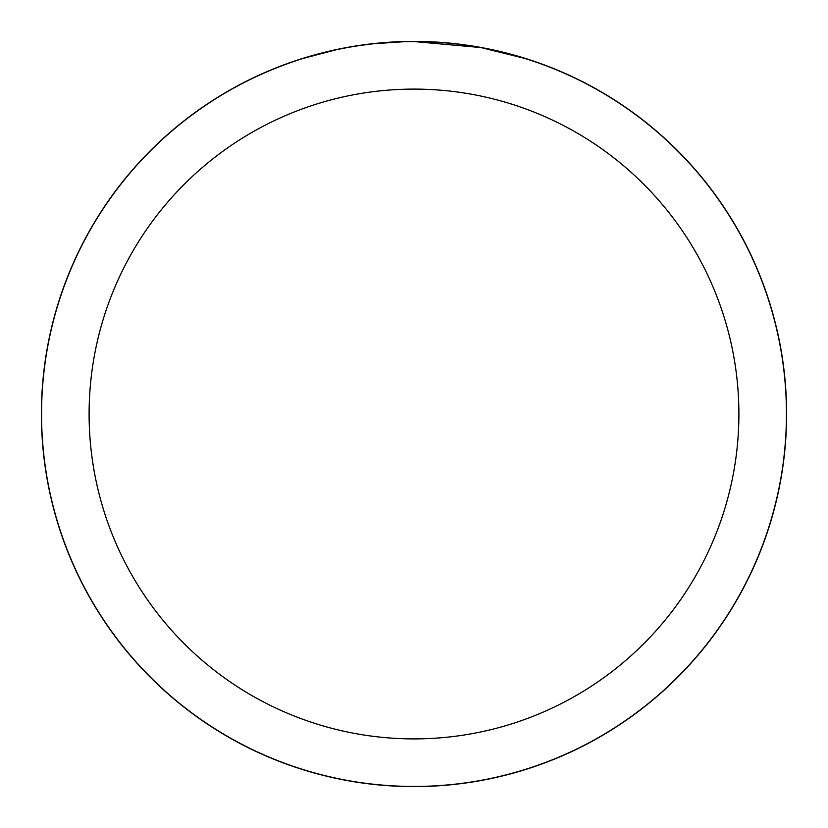 <?xml version="1.0" encoding="UTF-8"?>
<svg xmlns="http://www.w3.org/2000/svg" width="828" height="828" viewBox="0 0 828 828"><rect width="100%" height="100%" fill="white"/><g stroke="black" fill="none" stroke-linecap="round" stroke-linejoin="round"><path stroke-width="1.24" d="M414 41.483A372.517 372.517 0 0 1 786.517 414A372.517 372.517 0 0 1 414 786.517A372.517 372.517 0 0 1 41.483 414A372.517 372.517 0 0 1 414 41.483M459.871 44.391L461.434 44.588M414 41.555A372.445 372.445 0 0 1 786.445 414A372.445 372.445 0 0 1 414 786.445A372.445 372.445 0 0 1 41.555 414A372.445 372.445 0 0 1 414 41.555L480.168 47.486M481.917 47.807L524.641 58.384M414 89.103A324.897 324.897 0 0 1 738.897 414A324.897 324.897 0 0 1 414 738.897A324.897 324.897 0 0 1 89.103 414A324.897 324.897 0 0 1 414 89.103M372 43.936L367.456 44.474M303.369 58.374L335.816 49.856M357.065 45.933L367.456 44.484M386.697 42.559L392.627 42.176M358.317 45.747L365.169 44.774M404.188 41.69L373.749 43.739M41.4 414A372.6 372.6 0 0 1 414 41.4A372.6 372.6 0 0 1 786.6 414A372.6 372.6 0 0 1 414 786.6A372.6 372.6 0 0 1 41.4 414"/></g></svg>
